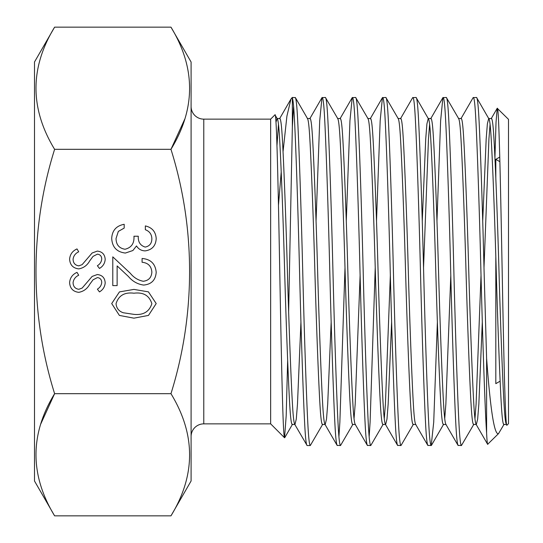 <?xml version="1.0" encoding="UTF-8"?>
<svg xmlns="http://www.w3.org/2000/svg" width="543" height="543" viewBox="0 0 543 543"><rect width="100%" height="100%" fill="white"/><g stroke="black" fill="none" stroke-linecap="round" stroke-linejoin="round"><path stroke-width="0.81" d="M300.937 322.033L297.483 403.999L296.288 419.101L294.964 424.497L294.679 424.246L307.121 445.552C306.191 445.124 305.349 437.353 304.603 422.237C303.157 394.428 301.005 330.09 299.56 271.5C298.121 212.91 295.969 148.572 294.523 120.77C293.872 107.643 293.145 100 292.344 97.842L292.344 97.448L295.419 97.665L307.609 118.754M274.975 114.817C276.611 110.921 278.254 189.113 279.828 275.308C281.444 361.679 282.991 438.35 284.552 437.76L270.652 423.859L270.652 119.141L274.975 114.817L277.1 118.503C278.03 118.876 278.864 125.711 279.618 139.001C281.064 163.443 283.208 220.003 284.654 271.5C286.1 322.997 288.252 379.557 289.69 403.999C290.444 417.289 291.286 424.124 292.215 424.497L294.964 424.497C294.034 424.124 293.193 417.289 292.446 403.999C291 379.557 288.849 322.997 287.403 271.5C285.964 220.003 283.813 163.443 282.367 139.001C281.62 125.711 280.779 118.876 279.849 118.503L277.1 118.503L276 122.182M506.558 424.497C505.628 424.124 504.793 417.289 504.04 403.999C502.594 379.557 500.442 322.997 499.003 271.5C497.558 220.003 495.406 163.443 493.96 139.001C493.214 125.711 492.372 118.876 491.442 118.503L488.693 118.503L487.37 123.899L486.175 139.001L482.72 220.967M506.415 424.497L503.809 424.497C502.879 424.124 502.037 417.289 501.291 403.999C499.845 379.557 497.693 322.997 496.248 271.5C494.809 220.003 492.657 163.443 491.211 139.001C490.458 125.711 489.623 118.876 488.693 118.503L476.537 97.448C477.467 97.876 478.302 105.647 479.055 120.77C480.501 148.572 482.652 212.91 484.091 271.5L486.603 358.305C490.451 410.474 494.429 435.581 498.542 433.613L504.094 424.246M482.306 322.033L478.851 403.999L477.657 419.101L476.333 424.497C475.403 424.124 474.562 417.289 473.808 403.999C472.369 379.557 470.218 322.997 468.772 271.5C467.326 220.003 465.181 163.443 463.736 139.001C462.982 125.711 462.147 118.876 461.217 118.503L458.611 118.503M476.333 424.497L473.577 424.497C472.648 424.124 471.813 417.289 471.059 403.999C469.614 379.557 467.469 322.997 466.023 271.5C464.577 220.003 462.426 163.443 460.987 139.001C460.233 125.711 459.392 118.876 458.468 118.503M446.102 424.497C445.172 424.124 444.337 417.289 443.583 403.999C442.138 379.557 439.986 322.997 438.547 271.5C437.101 220.003 434.95 163.443 433.504 139.001C432.757 125.711 431.916 118.876 430.986 118.503L428.379 118.503M445.959 424.497L443.353 424.497C442.423 424.124 441.581 417.289 440.835 403.999C439.389 379.557 437.237 322.997 435.791 271.5C434.352 220.003 432.201 163.443 430.755 139.001C430.008 125.711 429.167 118.876 428.237 118.503L426.913 123.899L425.719 139.001L422.264 220.967M415.585 424.246L427.782 445.335L431.196 445.552C430.266 445.124 429.425 437.353 428.678 422.237C427.232 394.428 425.081 330.09 423.635 271.5C422.196 212.91 420.044 148.572 418.599 120.77C417.852 105.647 417.01 97.876 416.081 97.448L428.237 118.503M415.877 424.497C414.947 424.124 414.105 417.289 413.359 403.999C411.913 379.557 409.761 322.997 408.316 271.5C406.877 220.003 404.725 163.443 403.279 139.001C402.526 125.711 401.691 118.876 400.761 118.503L398.155 118.503M415.734 424.497L413.121 424.497C412.198 424.124 411.356 417.289 410.603 403.999C409.164 379.557 407.012 322.997 405.567 271.5C404.121 220.003 401.969 163.443 400.53 139.001C399.777 125.711 398.935 118.876 398.012 118.503M391.618 322.033L388.164 403.999L386.976 419.101L385.645 424.497C384.715 424.124 383.881 417.289 383.127 403.999C381.681 379.557 379.537 322.997 378.091 271.5C376.645 220.003 374.494 163.443 373.055 139.001C372.301 125.711 371.46 118.876 370.53 118.503L367.923 118.503M385.503 424.497L382.896 424.497C381.967 424.124 381.125 417.289 380.378 403.999C378.933 379.557 376.781 322.997 375.342 271.5C373.896 220.003 371.745 163.443 370.299 139.001C369.552 125.711 368.711 118.876 367.781 118.503M355.421 424.497C354.491 424.124 353.649 417.289 352.902 403.999C351.457 379.557 349.305 322.997 347.859 271.5C346.42 220.003 344.269 163.443 342.823 139.001C342.07 125.711 341.235 118.876 340.305 118.503L337.556 118.503C338.479 118.876 339.321 125.711 340.074 139.001C341.52 163.443 343.665 220.003 345.11 271.5C346.556 322.997 348.708 379.557 350.147 403.999C350.9 417.289 351.742 424.124 352.665 424.497L355.278 424.497M331.169 322.033L327.707 403.999L326.519 419.101L325.189 424.497C324.266 424.124 323.424 417.289 322.671 403.999C321.225 379.557 319.08 322.997 317.635 271.5C316.189 220.003 314.037 163.443 312.598 139.001C311.845 125.711 311.003 118.876 310.08 118.503L307.467 118.503M325.189 424.497L322.44 424.497C321.51 424.124 320.675 417.289 319.922 403.999C318.476 379.557 316.325 322.997 314.886 271.5C313.44 220.003 311.288 163.443 309.843 139.001C309.096 125.711 308.254 118.876 307.324 118.503M490.071 124.313L488.924 139.001L483.996 267.672M481.023 275.328L476.096 403.999L474.955 418.687M450.799 275.328L445.871 403.999L444.724 418.687M429.615 124.313L428.468 139.001L423.54 267.672M390.342 275.328L385.415 403.999L384.274 418.687M360.118 275.328L355.19 403.999L354.043 418.687M499.852 161.678L495.813 159.343L499.73 157.083M500.137 381.159L495.813 383.657L495.813 256.506M495.813 178.023L495.813 159.343M506.273 424.246L506.958 425.196L508.506 423.649L508.506 119.351L497.212 108.281L496.03 122.216L494.924 157.748M506.958 425.196C505.316 429.065 503.673 352.122 502.105 267.651C500.49 182.842 498.942 107.704 497.381 108.22M498.542 433.613L487.634 444.303L476.041 424.246M295.168 97.448C296.098 97.876 296.94 105.647 297.686 120.77C299.132 148.572 301.284 212.91 302.729 271.5C304.168 330.09 306.32 394.428 307.766 422.237C308.519 437.353 309.354 445.124 310.284 445.552L307.121 445.552M476.537 97.448L473.123 97.665L460.932 118.754M487.797 444.357C487.383 444.731 486.983 440.936 486.603 432.961C485.028 410.562 482.625 339.083 480.928 271.5C479.483 212.91 477.338 148.572 475.892 120.77C475.139 105.647 474.304 97.876 473.374 97.448M486.603 432.961L486.603 358.305M445.817 424.246L458.007 445.335L461.421 445.552C460.491 445.124 459.656 437.353 458.903 422.237C457.457 394.428 455.312 330.09 453.867 271.5C452.421 212.91 450.269 148.572 448.83 120.77C448.077 105.647 447.235 97.876 446.312 97.448L458.754 118.754M446.312 97.448L442.891 97.665L440.624 120.763L436.966 220.967M458.258 445.552C457.328 445.124 456.493 437.353 455.74 422.237C454.294 394.428 452.143 330.09 450.704 271.5C449.258 212.91 447.106 148.572 445.66 120.77C444.914 105.647 444.072 97.876 443.142 97.448M416.081 97.448L412.666 97.665L400.476 118.754M428.033 445.552C427.103 445.124 426.262 437.353 425.515 422.23C424.069 394.428 421.918 330.09 420.472 271.5C419.033 212.91 416.881 148.572 415.436 120.77C414.682 105.647 413.847 97.876 412.918 97.448M385.36 424.246L397.551 445.335L400.965 445.552C400.042 445.124 399.2 437.353 398.447 422.237C397.008 394.428 394.856 330.09 393.41 271.5C391.965 212.91 389.813 148.572 388.374 120.77C387.621 105.647 386.779 97.876 385.856 97.448L398.297 118.754M385.856 97.448L382.435 97.665L380.168 120.763L376.509 220.967M397.802 445.552C396.872 445.124 396.037 437.353 395.284 422.23C393.838 394.428 391.693 330.09 390.247 271.5C388.802 212.91 386.65 148.572 385.211 120.763C384.458 105.647 383.616 97.876 382.686 97.448M355.136 424.246L367.326 445.335L370.74 445.552C369.81 445.124 368.969 437.353 368.222 422.237C366.776 394.428 364.625 330.09 363.186 271.5C361.74 212.91 359.588 148.572 358.142 120.77C357.396 105.647 356.554 97.876 355.624 97.448L368.066 118.754M355.624 97.448L352.21 97.665L349.943 120.763L346.278 220.967M367.577 445.552C366.647 445.124 365.806 437.353 365.059 422.23C363.613 394.428 361.462 330.09 360.016 271.5C358.577 212.91 356.425 148.572 354.979 120.763C354.226 105.647 353.391 97.876 352.461 97.448M324.904 424.246L337.094 445.335L340.509 445.552C339.585 445.124 338.744 437.353 337.99 422.237C336.551 394.428 334.4 330.09 332.954 271.5C331.508 212.91 329.363 148.572 327.918 120.77C327.164 105.647 326.323 97.876 325.4 97.448L337.841 118.754M325.4 97.448L321.979 97.665L319.712 120.763L316.053 220.967M337.346 445.552C336.422 445.124 335.581 437.353 334.827 422.23C333.382 394.428 331.237 330.09 329.791 271.5C328.345 212.91 326.194 148.572 324.755 120.77C324.001 105.647 323.16 97.876 322.237 97.448M461.421 445.552L473.863 424.246M431.196 445.552L433.714 422.23L437.38 322.033M400.965 445.552L413.413 424.246M370.74 445.552L383.182 424.246M375.227 267.672L370.095 422.23L369.159 436.748M340.509 445.552L352.957 424.246M345.002 267.672L339.864 422.23L338.927 436.748M310.284 445.552L322.725 424.246M288.645 311.804L292.344 127.13L292.344 97.842L290.946 99.064L286.908 116.154L283.039 151.714M281.213 171.975L278.471 205.173M291.543 98.249L292.344 97.448M284.552 437.76L286.188 415.762L287.654 360.328M270.652 119.141L203.781 119.141A12.699 12.699 0 0 1 191.088 106.442M270.652 423.859L203.781 423.859L203.781 119.141M191.088 436.558A12.699 12.699 0 0 1 203.781 423.859M191.088 480.996L191.088 62.004L170.964 27.15C195.792 67.977 195.792 108.702 170.964 149.325C195.914 228.596 195.663 314.926 170.964 393.675C195.792 434.502 195.792 475.227 170.964 515.85L191.088 480.996M54.612 515.85L34.494 480.996L34.494 62.004L54.612 27.15C29.784 67.773 29.784 108.498 54.612 149.325C29.668 228.596 29.919 314.926 54.612 393.675C29.784 434.298 29.784 475.023 54.612 515.85L170.964 515.85M78.762 268.894C73.081 268.208 70.027 264.984 69.599 259.221C69.999 254.409 72.47 250.975 76.997 248.925L78.715 251.789C75.457 253.323 73.57 255.801 73.074 259.221C73.203 263.07 75.117 265.283 78.81 265.86L82.136 264.645L92.14 252.99L97.292 251.097C102.24 251.626 104.874 254.409 105.193 259.439C104.853 263.369 102.946 266.375 99.464 268.459L97.38 265.717C99.946 264.169 101.398 261.964 101.724 259.099C101.656 256.201 100.231 254.545 97.435 254.138L93.057 256.371L89.69 260.918C87.199 265.371 83.554 268.025 78.762 268.894M143.277 281.267C148.639 280.602 151.497 277.541 151.857 272.084C151.368 266.131 148.117 262.866 142.09 262.276L142.09 258.475C150.683 259.181 155.386 263.783 156.201 272.281C155.624 280.086 151.429 284.349 143.617 285.068C137.576 284.22 132.512 281.362 128.433 276.502L117.132 265.914L117.132 285.604L112.788 285.604L112.788 256.853L130.306 273.265C133.775 277.588 138.098 280.256 143.277 281.267M40.813 423.873L54.612 393.675L170.964 393.675M54.612 149.325L170.964 149.325L184.763 119.127M145.219 247.085C149.651 246.149 151.864 243.312 151.857 238.574C151.667 234.223 149.495 231.27 145.348 229.723L145.348 225.922C152.088 227.503 155.705 231.705 156.201 238.52C155.834 245.707 152.169 249.828 145.205 250.88C141.431 250.791 138.526 249.142 136.497 245.938L132.886 250.527L125.365 253.052C116.759 252.02 112.211 247.14 111.702 238.411C112.143 230.49 116.304 225.786 124.184 224.293L124.184 228.094L118.333 231.406L116.046 238.479C116.114 244.662 119.093 248.253 124.999 249.251C131.426 247.689 134.413 243.352 133.951 236.232L138.295 236.232C137.949 241.92 140.257 245.538 145.219 247.085M133.938 318.164L119.406 315.429L111.702 303.557L119.46 291.896L133.938 289.405L148.436 291.863L156.201 303.557L148.477 315.415L133.938 318.164M78.762 292.338C73.081 291.645 70.027 288.421 69.599 282.665C69.999 277.846 72.47 274.419 76.997 272.369L78.715 275.233C75.457 276.76 73.57 279.238 73.074 282.665C73.203 286.507 75.117 288.72 78.81 289.297L82.136 288.082L92.14 276.428L97.292 274.541C102.24 275.07 104.874 277.846 105.193 282.883C104.853 286.813 102.946 289.819 99.464 291.903L97.38 289.154C99.946 287.607 101.398 285.401 101.724 282.543C101.656 279.638 100.231 277.982 97.435 277.575L93.057 279.808L89.69 284.362C87.199 288.808 83.554 291.469 78.762 292.338M54.612 27.15L170.964 27.15M292.344 127.13L293.587 106.252M278.471 124.313L276.95 145.938M151.857 303.68C149.298 295.528 143.332 292.032 133.951 293.206C124.578 292.025 118.612 295.521 116.046 303.68C116.467 308.254 118.883 311.282 123.309 312.761L133.951 314.363C143.284 315.334 149.257 311.77 151.857 303.68M292.501 424.246L284.722 437.699M443.638 424.246L431.447 445.335M321.979 97.665L309.788 118.754M352.21 97.665L340.02 118.754M382.435 97.665L370.245 118.754M442.891 97.665L430.701 118.754M497.212 108.281L491.157 118.754M279.564 118.754L290.946 99.07"/></g></svg>
